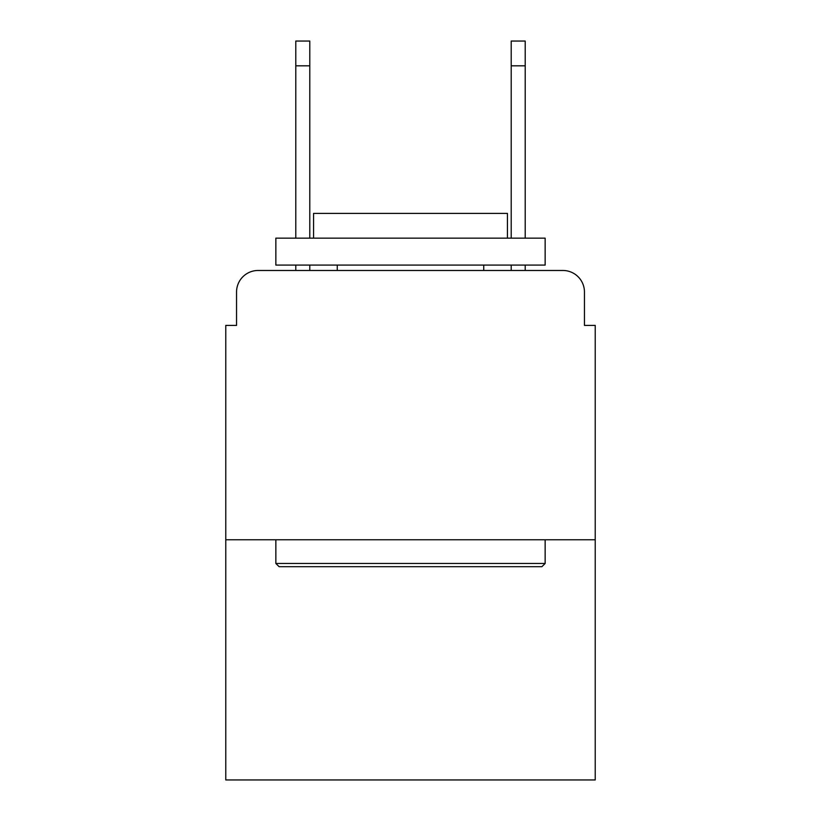 <?xml version="1.0" encoding="UTF-8"?>
<svg xmlns="http://www.w3.org/2000/svg" width="821" height="821" viewBox="0 0 821 821"><rect width="100%" height="100%" fill="white"/><g stroke="black" fill="none" stroke-linecap="round" stroke-linejoin="round"><path stroke-width="1.23" d="M236.551 292.019L236.551 325.403L236.551 292.019A21.541 21.541 0 0 1 258.092 270.478L295.786 270.478L295.786 265.091M595.225 539.756L225.775 539.756L225.775 779.95L595.225 779.95L595.225 325.403L584.449 325.403L584.449 292.019A21.541 21.541 0 0 0 562.908 270.478L258.092 270.478M225.775 539.756L225.775 325.403L236.551 325.403M309.794 265.091L309.794 270.478L326.481 270.478M494.519 270.478L511.206 270.478L511.206 265.091M525.214 265.091L525.214 270.478L562.908 270.478M584.449 325.403L584.449 292.019M541.911 566.685L279.089 566.685L275.856 563.452L545.144 563.452L541.911 566.685M275.856 238.162L545.144 238.162L545.144 265.091L275.856 265.091L275.856 238.162M507.44 238.162L507.44 213.388L313.56 213.388L313.56 238.162M275.856 539.756L275.856 563.452M545.144 539.756L545.144 563.452M337.257 265.091L337.257 270.478M483.743 265.091L483.743 270.478M295.786 238.162L295.786 41.05L309.794 41.05L309.794 238.162M511.206 238.162L511.206 41.05L525.214 41.05L525.214 238.162M295.786 65.824L309.794 65.824M525.214 65.824L511.206 65.824"/></g></svg>
